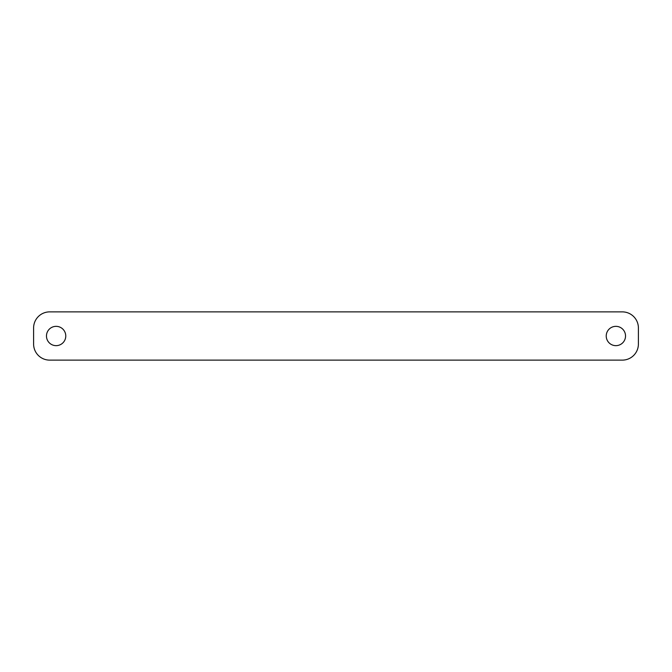 <?xml version="1.0" encoding="UTF-8"?>
<svg xmlns="http://www.w3.org/2000/svg" width="672" height="672" viewBox="0 0 672 672"><rect width="100%" height="100%" fill="white"/><g stroke="black" fill="none" stroke-linecap="round" stroke-linejoin="round"><path stroke-width="1.01" d="M625.531 336A9.652 9.652 0 0 0 615.88 326.348A9.652 9.652 0 0 0 606.228 336A9.652 9.652 0 0 0 615.88 345.652A9.652 9.652 0 0 0 625.531 336M65.772 336A9.652 9.652 0 0 0 56.12 326.348A9.652 9.652 0 0 0 46.469 336A9.652 9.652 0 0 0 56.12 345.652A9.652 9.652 0 0 0 65.772 336M638.4 327.961L638.4 344.039A16.086 16.086 0 0 1 622.314 360.125L49.686 360.125A16.086 16.086 0 0 1 33.6 344.039L33.6 327.961A16.086 16.086 0 0 1 49.686 311.875L622.314 311.875A16.086 16.086 0 0 1 638.4 327.961"/></g></svg>
